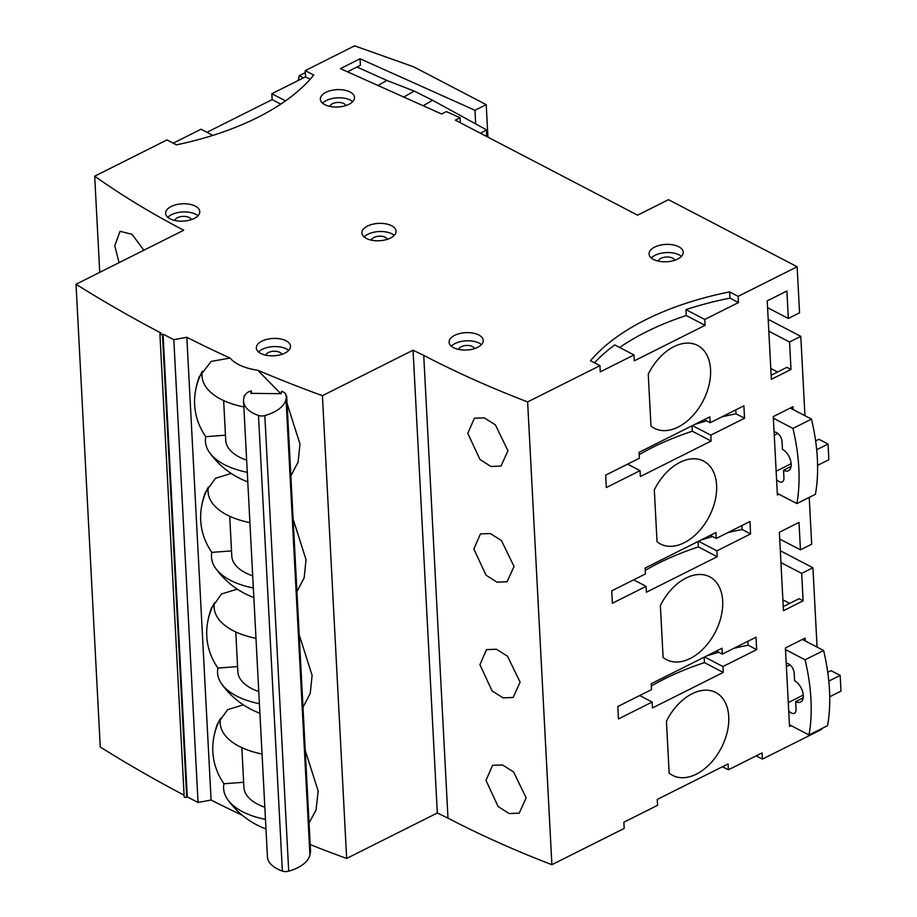 <?xml version="1.0" encoding="UTF-8"?>
<svg xmlns="http://www.w3.org/2000/svg" width="917" height="917" viewBox="0 0 917 917"><rect width="100%" height="100%" fill="white"/><g stroke="black" fill="none" stroke-linecap="round" stroke-linejoin="round"><path stroke-width="1.38" d="M280.785 393.691L257.78 370.25A1215.862 617.737 -3 0 0 322.417 395.674L413.063 350.225L423.734 355.383A1026.65 521.601 -3 0 0 527.63 401.921L599.947 365.654L590.491 360.725A227.978 115.829 -3 0 1 729.611 291.893L738.151 296.34L797.148 266.755L668.493 199.677L637.59 215.174L455.325 120.15L460.082 117.766L446.338 111.599L441.558 113.995L340.402 68.637L360.072 58.768L474.972 110.292L486.228 104.653L413.727 66.849L354.592 45.85L305.212 70.62L313.752 75.068A227.978 115.829 -3 0 1 176.454 144.852L167.009 139.923L94.692 176.19A1026.65 521.601 -3 0 0 183.721 230.236L76.019 284.247L100.262 747.023A1640.284 833.37 -3 0 0 184.088 795.188M76.019 284.247A1640.284 833.37 -3 0 0 161.002 333.031L160.418 333.329A1.525 0.768 -3 0 0 159.913 333.937L184.168 796.713A1.525 0.768 -3 0 0 185.096 797.366A1.525 0.768 -3 0 0 186.713 797.16L187.286 796.873A1640.284 833.37 -3 0 0 198.049 802.444L211.093 800.048A1215.862 617.737 -3 0 0 242.306 815.293M310.187 844.591A1215.862 617.737 -3 0 0 346.66 858.45L437.317 812.989L447.989 818.147A1026.65 521.601 -3 0 0 551.885 864.685L624.19 828.429L623.869 822.217L657.581 805.309L657.271 799.429L728.064 763.93L728.373 769.81L762.084 752.903L762.405 759.116L756.17 755.872M762.405 759.116L821.403 729.531L821.357 728.786M281.725 354.398A7.978 4.058 -3 0 0 279.742 352.334A7.978 4.058 -3 0 0 271.317 351.543A7.978 4.058 -3 0 0 265.907 355.223M237.583 666.579L217.902 668.069A72.741 36.955 -3 0 0 221.685 683.979A72.741 36.955 -3 0 0 259.408 703.694M217.902 668.069A81.109 69.795 -8.1 0 1 206.772 636.1A81.109 69.795 -8.1 0 1 207.506 623.033A81.109 69.795 -8.1 0 1 214.475 602.71A72.741 36.955 -3 0 0 255.981 638.324M237.251 589.127L221.513 594.01L211.311 608.395M302.988 707.305L310.244 693.447L312.101 675.359L299.194 634.782M231.52 550.888L211.838 552.378A81.109 69.795 -8.1 0 1 200.708 520.409A81.109 69.795 -8.1 0 1 201.442 507.342A81.109 69.795 -8.1 0 1 208.411 487.007A72.741 36.955 -3 0 0 249.917 522.633M296.925 591.614L304.18 577.756L306.037 559.668L293.131 519.091M211.838 552.378A72.741 36.955 -3 0 0 215.633 568.288A72.741 36.955 -3 0 0 253.344 588.003M231.187 473.436L215.461 478.307L205.305 492.567M225.456 435.197L205.775 436.687A81.109 69.795 -8.1 0 1 194.645 404.706A81.109 69.795 -8.1 0 1 195.378 391.651A81.109 69.795 -8.1 0 1 202.348 371.316A72.741 36.955 -3 0 0 243.853 406.942M290.861 475.923L298.117 462.053L299.974 443.977L287.067 403.4M205.775 436.687A72.741 36.955 -3 0 0 209.569 452.597A72.741 36.955 -3 0 0 247.281 472.301M257.78 370.25A47.042 23.899 177 0 1 230.041 358.054L211.208 361.413L199.241 376.876M159.913 333.937A1.525 0.768 -3 0 0 160.842 334.59A1.525 0.768 -3 0 0 162.458 334.396L163.043 334.097A1640.284 833.37 -3 0 0 173.806 339.68L198.049 802.444M173.806 339.68L186.839 337.284A1215.862 617.737 -3 0 0 230.041 358.054M286.058 340.78A17.102 8.689 -3 0 0 267.042 339.301A17.102 8.689 -3 0 0 256.336 348.013A17.102 8.689 -3 0 0 260.772 353.458A17.102 8.689 -3 0 0 279.777 354.948A17.102 8.689 -3 0 0 290.483 346.225A17.102 8.689 -3 0 0 286.058 340.78M478.812 335.003A17.102 8.689 -3 0 0 459.807 333.513A17.102 8.689 -3 0 0 449.101 342.236A17.102 8.689 -3 0 0 453.537 347.681A17.102 8.689 -3 0 0 472.542 349.159A17.102 8.689 -3 0 0 483.248 340.448A17.102 8.689 -3 0 0 478.812 335.003M678.786 246.742A17.102 8.689 -3 0 0 659.77 245.263A17.102 8.689 -3 0 0 649.064 253.975A17.102 8.689 -3 0 0 653.5 259.419A17.102 8.689 -3 0 0 672.516 260.909A17.102 8.689 -3 0 0 683.222 252.186A17.102 8.689 -3 0 0 678.786 246.742M350.065 91.987A17.102 8.689 -3 0 0 331.06 90.508A17.102 8.689 -3 0 0 320.354 99.231A17.102 8.689 -3 0 0 324.79 104.676A17.102 8.689 -3 0 0 343.795 106.154A17.102 8.689 -3 0 0 354.501 97.431A17.102 8.689 -3 0 0 350.065 91.987M391.605 225.731A17.102 8.689 -3 0 0 372.6 224.241A17.102 8.689 -3 0 0 361.894 232.964A17.102 8.689 -3 0 0 366.33 238.409A17.102 8.689 -3 0 0 385.335 239.887A17.102 8.689 -3 0 0 396.041 231.176A17.102 8.689 -3 0 0 391.605 225.731M195.332 206.13A17.102 8.689 -3 0 0 176.316 204.651A17.102 8.689 -3 0 0 165.61 213.363A17.102 8.689 -3 0 0 170.046 218.808A17.102 8.689 -3 0 0 189.062 220.286A17.102 8.689 -3 0 0 199.768 211.575A17.102 8.689 -3 0 0 195.332 206.13M288.683 350.42A17.102 8.689 -3 0 0 286.482 348.953A17.102 8.689 -3 0 0 258.56 352.002M481.448 344.632A17.102 8.689 -3 0 0 479.247 343.164A17.102 8.689 -3 0 0 451.324 346.213M474.49 348.609A7.978 4.058 -3 0 0 472.507 346.546A7.978 4.058 -3 0 0 464.082 345.755A7.978 4.058 -3 0 0 458.66 349.434M681.423 256.382A17.102 8.689 -3 0 0 679.21 254.915A17.102 8.689 -3 0 0 651.299 257.964M674.809 260.245A8.356 4.253 -3 0 0 672.746 258.158A8.356 4.253 -3 0 0 664 257.31A8.356 4.253 -3 0 0 658.268 261.104M352.701 101.627A17.102 8.689 -3 0 0 350.5 100.159A17.102 8.689 -3 0 0 322.578 103.208M345.743 105.604A7.978 4.058 -3 0 0 343.76 103.541A7.978 4.058 -3 0 0 335.335 102.75A7.978 4.058 -3 0 0 329.925 106.429M394.241 235.36A17.102 8.689 -3 0 0 392.04 233.892A17.102 8.689 -3 0 0 364.118 236.941M387.283 239.337A7.978 4.058 -3 0 0 385.3 237.274A7.978 4.058 -3 0 0 376.876 236.483A7.978 4.058 -3 0 0 371.465 240.162M197.969 215.77A17.102 8.689 -3 0 0 195.757 214.303A17.102 8.689 -3 0 0 167.834 217.34M191.355 219.621A8.356 4.253 -3 0 0 189.292 217.535A8.356 4.253 -3 0 0 180.546 216.699A8.356 4.253 -3 0 0 174.815 220.493M187.286 796.873L163.043 334.097M99.735 272.36L94.692 176.19M119.038 262.675L114.774 245.745L120.058 231.29L132.059 234.316L143.831 250.238M526.163 797.847L519.217 813.138L509.107 813.562L498.137 806.547L485.987 780.401L492.589 765.282L502.516 764.961L513.577 771.931L526.163 797.847M551.885 864.685L527.63 401.921M447.989 818.147L423.734 355.383M479.923 664.71L486.526 649.591L496.452 649.259L507.502 656.228L520.099 682.156L513.153 697.447L503.043 697.871L492.085 690.868L479.923 664.71M473.86 549.019L480.462 533.9L490.377 533.568L501.439 540.537L514.036 566.465L507.09 581.756L496.991 582.18L486.021 575.165L473.86 549.019M467.796 433.328L474.398 418.209L484.325 417.877L495.375 424.846L507.972 450.774L501.026 466.054L490.927 466.489L479.958 459.474L467.796 433.328M437.317 812.989L413.063 350.225M322.417 395.674L346.66 858.45M243.314 704.818L227.565 709.712L217.375 724.086M186.839 337.284L211.093 800.048M309.052 823.008L316.044 810.032L318.165 791.05L305.258 750.473M243.647 782.281L223.966 783.76A72.741 36.955 -3 0 0 227.748 799.67A72.741 36.955 -3 0 0 265.471 819.385M223.966 783.76A81.109 69.795 -8.1 0 1 212.836 751.791A81.109 69.795 -8.1 0 1 213.569 738.724A81.109 69.795 -8.1 0 1 220.538 718.401A72.741 36.955 -3 0 0 262.044 754.026M599.947 365.654L600.268 371.866L633.979 354.959L634.289 360.839L705.07 325.34L686.248 315.528A227.978 115.829 -3 0 0 619.651 347.486M738.151 296.34L738.472 302.553L704.772 319.46L705.07 325.34M767.575 307.653L788.322 318.474L799.555 312.835L797.148 266.755M788.322 318.474L786.889 291.021L767.22 300.879L771.335 379.317L790.993 369.459L789.56 342.007L768.813 331.186M804.954 415.71L800.793 336.367L789.56 342.007M793.09 409.532L792.953 406.712L773.283 416.582L777.398 495.008L778.946 494.229M779.702 539.047L800.449 549.856L811.683 544.228L809.23 497.404M800.449 549.856L799.005 522.403L779.347 532.273L783.462 610.711L803.12 600.841L801.687 573.389L780.94 562.58M817.081 647.104L812.921 567.761L801.687 573.389M805.218 640.914L805.069 638.106L785.411 647.964L789.526 726.402L791.073 725.622M666.441 721.278A46.733 30.502 -62.5 0 1 715.81 692.518A46.733 30.502 -62.5 0 1 721.243 748.054A46.733 30.502 -62.5 0 1 672.597 775.392A46.733 30.502 -62.5 0 1 669.158 773.111L666.441 721.278M660.378 605.587A46.733 30.502 -62.5 0 1 709.747 576.827A46.733 30.502 -62.5 0 1 715.18 632.352A46.733 30.502 -62.5 0 1 666.533 659.69A46.733 30.502 -62.5 0 1 663.094 657.42L660.378 605.587M756.663 649.637L722.951 666.533L723.261 672.425L652.48 707.924L652.17 702.032L618.459 718.939L617.806 706.526L651.517 689.618L651.208 683.738L722 648.239L722.309 654.119L756.021 637.212L756.663 649.637L748.134 645.178A227.978 115.829 -3 0 0 733.887 648.308M654.314 489.884A46.733 30.502 -62.5 0 1 703.683 461.125A46.733 30.502 -62.5 0 1 709.116 516.661A46.733 30.502 -62.5 0 1 660.469 543.999A46.733 30.502 -62.5 0 1 657.031 541.729L654.314 489.884M750.599 533.935L716.899 550.842L717.197 556.722L646.416 592.222L646.107 586.341L612.396 603.248L611.742 590.823L645.453 573.927L645.144 568.036L715.936 532.536L716.246 538.428L749.957 521.521L750.599 533.935L742.071 529.487A227.978 115.829 -3 0 0 727.823 532.617M648.25 374.193A46.733 30.502 -62.5 0 1 697.619 345.434A46.733 30.502 -62.5 0 1 703.052 400.97A46.733 30.502 -62.5 0 1 654.406 428.308A46.733 30.502 -62.5 0 1 650.967 426.027L648.25 374.193M744.535 418.244L710.835 435.151L711.133 441.031L640.353 476.531L640.043 470.65L606.332 487.557L605.678 475.132L639.39 458.225L639.08 452.345L709.873 416.845L710.182 422.726L743.893 405.83L744.535 418.244L736.007 413.796A227.978 115.829 -3 0 0 721.759 416.926M206.944 132.312L272.143 99.609L271.833 93.729L305.544 76.822L305.212 70.62M173.233 143.167L201.041 129.228L212.859 135.395M360.072 58.768L360.404 65.313L347.463 71.801M474.972 110.292L475.682 123.91M460.345 122.763L460.082 117.766M486.228 104.653L487.924 137.149M812.921 567.761L780.321 550.762M800.793 336.367L768.194 319.368M803.12 600.841L799.039 598.721L783.244 606.63M789.709 603.386L782.889 599.833M790.993 369.459L786.912 367.327L771.117 375.248M777.582 372.004L770.761 368.451M722.309 654.119L716.406 651.036M722.951 666.533L704.588 656.962M718.733 652.251A227.978 115.829 -3 0 0 706.812 655.85M652.17 702.032L639.711 695.544M723.261 672.425L704.439 662.601A227.978 115.829 -3 0 0 651.322 686.019M704.153 657.18L704.439 662.601M747.928 641.27L748.134 645.178M716.246 538.428L710.343 535.345M716.899 550.842L698.536 541.271M712.669 536.56A227.978 115.829 -3 0 0 700.748 540.159M646.107 586.341L633.647 579.842M717.197 556.722L698.376 546.91A227.978 115.829 -3 0 0 645.259 570.328M698.089 541.488L698.376 546.91M741.864 525.579L742.071 529.487M710.182 422.726L704.279 419.654M710.835 435.151L692.473 425.58M706.606 420.869A227.978 115.829 -3 0 0 694.685 424.456M640.043 470.65L627.583 464.151M711.133 441.031L692.312 431.219A227.978 115.829 -3 0 0 639.206 454.626M692.026 425.797L692.312 431.219M735.801 409.888L736.007 413.796M280.774 104.114L272.143 99.609M271.833 93.729L285.519 100.87M310.175 79.24L305.544 76.822M704.772 319.46L685.939 309.637L686.248 315.528M738.472 302.553L729.943 298.105A227.978 115.829 -3 0 0 685.939 309.637M633.979 354.959L614.711 344.918A227.978 115.829 -3 0 0 594.48 362.8M729.611 291.893L729.943 298.105M728.373 769.81L722.47 766.738M785.491 649.603L805.08 659.804A167.181 93.97 63.4 0 1 809.012 734.976L789.434 724.762M788.7 710.813A7.6 4.276 -116.6 0 0 794.363 713.277A7.6 4.276 -116.6 0 0 796.071 709.15L795.669 701.631A12.162 6.832 -116.6 0 0 800.575 702.044A12.162 6.832 -116.6 0 0 802.673 691.808A12.162 6.832 -116.6 0 0 794.581 680.712L794.179 673.204A7.6 4.276 -116.6 0 0 786.224 663.541M802.398 639.447L823.615 650.508A167.181 93.97 63.4 0 1 827.558 725.679L809.012 734.976M805.08 659.804L823.615 650.508M827.753 672.287L831.02 670.648L840.167 675.416L840.981 691.109L829.725 696.76M840.167 675.416L828.808 681.113M795.669 701.631L803.177 697.871M486.663 136.484L486.503 129.847L432.629 100.308L414.209 91.092L386.871 80.432L356.977 67.033M305.315 72.638L299.263 75.675A147.041 82.541 -116.6 0 0 298.357 80.421M303.458 77.865L299.263 75.675M486.503 129.847L480.497 133.274M432.629 100.308L423.138 105.73M414.209 91.092L403.767 97.053M386.871 80.432L377.999 85.487M773.363 418.209L792.953 428.422A167.181 93.97 63.4 0 1 796.884 503.593L777.307 493.38M776.573 479.431A7.6 4.276 -116.6 0 0 782.235 481.895A7.6 4.276 -116.6 0 0 783.943 477.757L783.542 470.249A12.162 6.832 -116.6 0 0 788.448 470.662A12.162 6.832 -116.6 0 0 790.546 460.414A12.162 6.832 -116.6 0 0 782.453 449.33L782.052 441.811A7.6 4.276 -116.6 0 0 774.097 432.159M790.271 408.054L811.488 419.126A167.181 93.97 63.4 0 1 815.431 494.286L796.884 503.593M792.953 428.422L811.488 419.126M815.626 440.905L818.892 439.266L828.04 444.034L828.853 459.726L817.597 465.366M828.04 444.034L816.68 449.731M783.542 470.249L791.05 466.478M285.921 395.972A10.477 5.319 -3 0 0 285.966 395.296A10.477 5.319 -3 0 0 281.542 391.261L281.06 393.691L250.845 393.336L251.327 390.894A10.477 5.319 -3 0 0 245.126 395.479L244.38 395.468L243.727 398.769A37.998 19.303 -3 0 0 243.555 401.21A37.998 19.303 -3 0 0 258.491 415.493A6.075 3.083 177 0 0 264.83 415.573A37.998 19.303 -3 0 0 286.035 399.285L286.677 395.984L285.921 395.972M264.83 415.573L288.706 871.15A37.998 19.303 -3 0 0 309.912 854.862L310.554 851.561L286.677 395.984M243.555 401.21L267.432 856.799A37.998 19.303 -3 0 0 282.367 871.07L258.491 415.493M288.706 871.15A6.075 3.083 177 0 1 282.367 871.07M241.836 747.642L243.911 787.428A52.429 26.639 -3 0 0 264.83 807.235M223.645 400.569L225.731 440.355A52.429 26.639 -3 0 0 246.65 460.162M229.709 516.26L231.795 556.046A52.429 26.639 -3 0 0 252.702 575.853M235.772 631.951L237.847 671.737A52.429 26.639 -3 0 0 258.766 691.544M251.453 393.336L251.327 390.894M162.458 334.396L186.713 797.16M788.276 702.617L803.269 695.086M786.385 666.659L789.995 664.848M776.149 471.223L791.142 463.704M774.269 435.277L777.868 433.466M309.912 854.862L286.035 399.285M211.495 607.902A82.071 82.071 0 0 0 207.506 623.033M215.633 568.288A82.071 82.071 0 0 0 253.849 597.54M205.431 492.211A82.071 82.071 0 0 0 201.442 507.342M209.569 452.597A82.071 82.071 0 0 0 247.785 481.849M199.367 376.52A82.071 82.071 0 0 0 195.378 391.651M227.748 799.67A82.071 82.071 0 0 0 265.976 828.934M217.558 723.593A82.071 82.071 0 0 0 213.569 738.724M221.685 683.979A82.071 82.071 0 0 0 259.912 713.231M286.001 395.972L285.966 395.296"/></g></svg>
